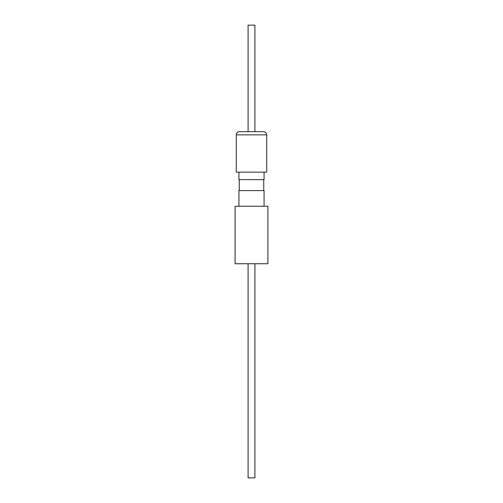 <?xml version="1.0" encoding="UTF-8"?>
<svg xmlns="http://www.w3.org/2000/svg" width="503" height="503" viewBox="0 0 503 503"><rect width="100%" height="100%" fill="white"/><g stroke="black" fill="none" stroke-linecap="round" stroke-linejoin="round"><path stroke-width="0.75" d="M248.092 25.15L254.908 25.15L254.908 131.667L263.534 131.667L239.466 131.667L248.092 131.667L248.092 25.15M267.904 206.23L235.096 206.23L235.096 263.748L267.904 263.748L267.904 206.23M266.735 134.861L236.265 134.861L236.265 172.145L266.735 172.145L266.735 134.861C266.559 132.943 265.496 131.874 263.534 131.667M238.931 206.23L238.931 190.587L264.069 190.587L264.069 206.23M238.931 172.145L238.931 179.628L264.069 179.628L264.069 172.145M248.092 263.748L248.092 477.85L254.908 477.85L254.908 263.748M236.265 134.861C236.441 132.943 237.504 131.874 239.466 131.667M239.252 190.587L239.252 179.628M263.748 190.587L263.748 179.628"/></g></svg>
